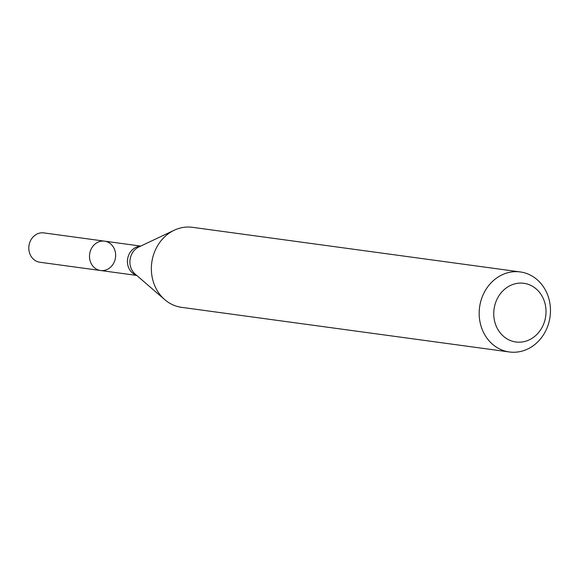 <?xml version="1.0" encoding="UTF-8"?>
<svg xmlns="http://www.w3.org/2000/svg" width="579" height="579" viewBox="0 0 579 579"><rect width="100%" height="100%" fill="white"/><g stroke="black" fill="none" stroke-linecap="round" stroke-linejoin="round"><path stroke-width="0.87" d="M520.268 271.942L192.452 227.315A40.378 35.551 97.8 0 0 188.551 227.033A40.378 35.551 97.8 0 0 174.199 230.239A40.378 35.551 97.8 0 0 151.778 262.533A40.378 35.551 97.8 0 0 164.747 299.647A40.378 35.551 97.8 0 0 181.56 307.34L509.375 351.967A40.378 35.551 -82.2 0 1 479.347 309.367A40.378 35.551 -82.2 0 1 516.367 271.66A40.378 35.551 -82.2 0 1 520.268 271.942A40.378 35.551 -82.2 0 1 550.05 316.749A40.378 35.551 -82.2 0 1 509.375 351.967M521.013 283.095A29.609 26.069 -82.2 0 1 541.93 327.656A29.609 26.069 -82.2 0 1 496.695 327.178A29.609 26.069 -82.2 0 1 521.013 283.095M100.565 270.509A14.808 13.035 -82.2 0 1 89.557 254.883A14.808 13.035 -82.2 0 1 103.134 241.059A14.808 13.035 -82.2 0 1 104.56 241.161A14.808 13.035 -82.2 0 1 115.576 256.786A14.808 13.035 -82.2 0 1 101.998 270.61A14.808 13.035 -82.2 0 1 100.565 270.509A14.808 13.035 -82.2 0 1 89.651 254.08A14.808 13.035 -82.2 0 1 104.56 241.161L43.866 232.903A14.808 13.035 -82.2 0 0 28.95 245.814A14.808 13.035 -82.2 0 0 39.871 262.244L136.731 275.43M136.463 275.199A14.808 13.035 -82.2 0 1 127.583 259.24A14.808 13.035 -82.2 0 1 140.407 246.234M164.747 299.647L135.11 274.026A15.72 13.845 -82.2 0 1 130.058 259.58A15.72 13.845 -82.2 0 1 138.786 247.001L174.199 230.239M140.726 246.089L104.56 241.161"/></g></svg>
